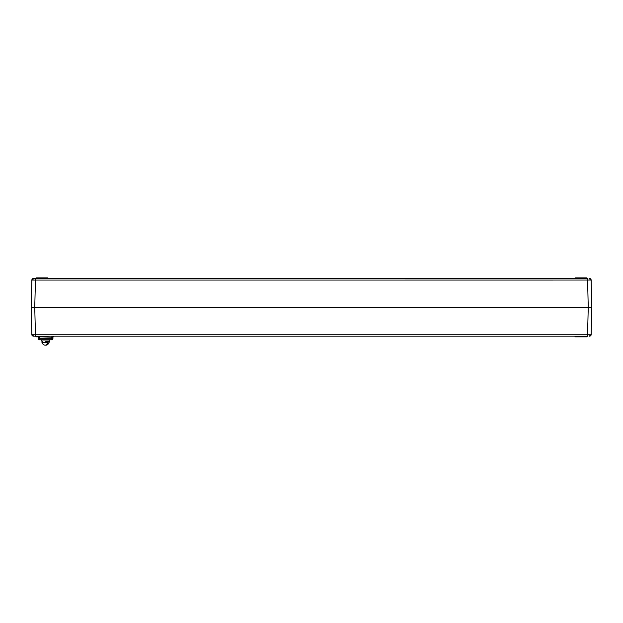 <?xml version="1.0" encoding="UTF-8"?>
<svg xmlns="http://www.w3.org/2000/svg" width="623" height="623" viewBox="0 0 623 623"><rect width="100%" height="100%" fill="white"/><g stroke="black" fill="none" stroke-linecap="round" stroke-linejoin="round"><path stroke-width="0.93" d="M48.08 342.183L41.92 342.183L48.08 342.183M47.255 343.405A3.606 2.554 90 0 1 44.615 345.087A3.606 2.554 90 0 0 45.526 345.087A3.606 2.554 -90 0 0 46.445 345.087A3.606 2.554 -90 0 0 48.166 343.405L47.761 343.405M45.526 341.178L49.84 341.178L45.526 341.178M41.211 339.737L41.211 341.178L41.211 340.026L49.84 340.026L49.84 341.178L49.84 339.737M38.034 336.864A1.075 1.075 0 0 1 38.089 337.191L39.171 337.191L39.21 338.686L52.924 338.686L52.963 337.191A1.075 1.075 0 0 1 54.037 336.14M38.128 338.686A1.075 1.075 0 0 0 39.21 339.737L39.21 338.686L38.128 338.686L38.089 337.191L38.128 338.686A1.075 1.075 0 0 0 39.21 339.737L51.841 339.737L51.88 336.14M39.171 336.864L52.963 337.191M587.357 278.637L586.819 277.913L575.317 277.913L574.78 278.637M35.643 278.637L36.181 277.913L47.683 277.913L48.22 278.637M589.693 278.637L589.062 278.637A1.441 1.02 90 0 1 590.082 280.023L591.134 280.039A1.441 1.441 0 0 0 589.693 278.637M31.866 280.039L35.456 280.039L35.456 278.637L33.307 278.637A1.441 1.441 0 0 0 31.866 280.039L31.15 307.388L34.74 307.388L35.456 334.746L35.456 336.14L33.307 336.14A1.441 1.441 0 0 1 31.866 334.746L31.15 307.388M587.357 336.14L586.819 336.864L575.317 336.864L574.78 336.14M35.643 336.14L36.181 336.864L47.683 336.864L48.22 336.14M590.082 334.761L591.134 334.746A1.441 1.441 0 0 1 589.693 336.14L589.062 336.14A1.441 1.02 90 0 0 590.082 334.761L587.544 334.746L587.544 336.14L35.456 336.14M31.866 334.746L587.544 334.746L588.26 307.388L34.74 307.388L35.456 280.039L590.082 280.023M35.456 278.637L587.544 278.637L588.26 307.388L591.85 307.388L591.134 334.746M591.85 307.388L591.134 280.039M51.841 339.737A1.075 1.075 0 0 0 52.924 338.686A1.075 1.075 0 0 1 51.841 339.737M48.726 342.183L49.139 342.183L48.726 341.178M52.643 337.183A1.075 0.763 90 0 1 53.407 336.14M33.938 278.637A1.441 1.02 90 0 0 32.918 280.023M32.918 334.761A1.441 1.02 90 0 0 33.938 336.14M41.92 342.183A3.668 3.668 0 0 0 44.615 345.087M46.445 345.087A3.668 3.668 0 0 0 49.139 342.183L49.139 342.183M42.325 341.178L42.325 342.183"/></g></svg>
